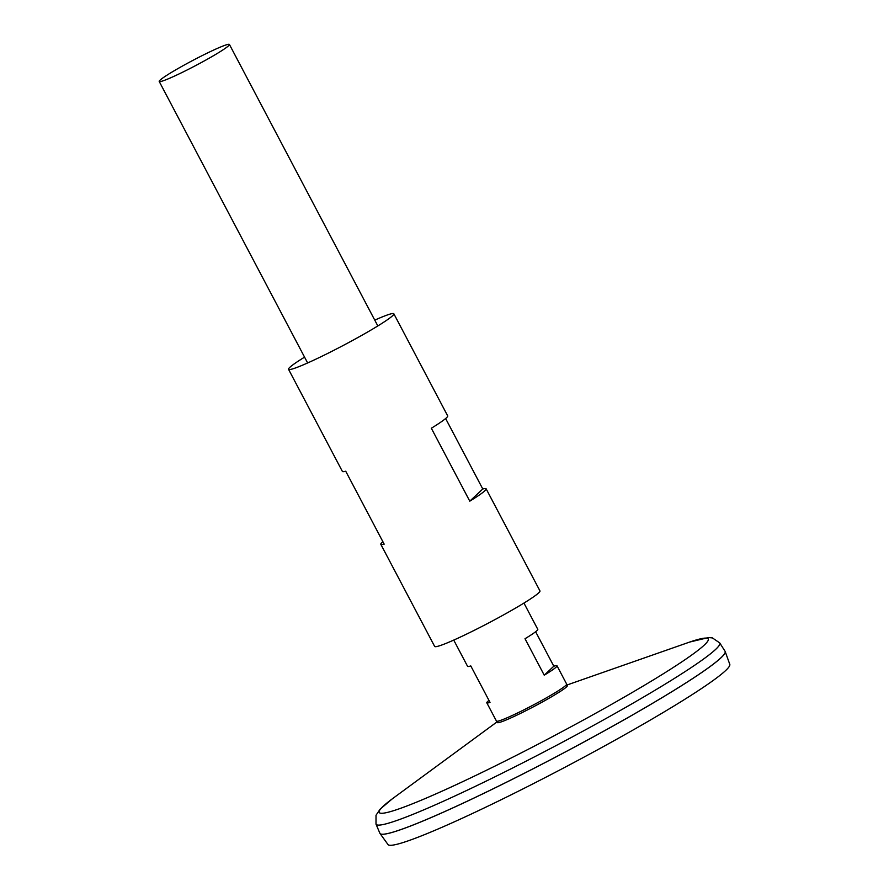 <?xml version="1.0" encoding="UTF-8"?>
<svg xmlns="http://www.w3.org/2000/svg" width="889" height="889" viewBox="0 0 889 889"><rect width="100%" height="100%" fill="white"/><g stroke="black" fill="none" stroke-linecap="round" stroke-linejoin="round"><path stroke-width="1.33" d="M535.634 631.746L553.814 666.217A39.683 2.945 152.2 0 1 557.014 665.794L566.66 684.097A39.683 2.945 152.2 0 1 523.721 709.944A39.683 2.945 152.2 0 1 496.462 721.112L486.805 702.81A39.683 2.945 152.2 0 1 488.961 700.399M202.147 55.618A39.683 2.945 152.2 0 1 229.418 44.45A39.683 2.945 152.2 0 1 195.68 65.564A39.683 2.945 152.2 0 1 159.209 81.466A39.683 2.945 152.2 0 1 202.147 55.618M453.734 640.091L467.581 666.35A39.683 2.945 -27.8 0 0 470.792 665.928L490.017 702.399A39.683 2.945 152.2 0 1 486.805 702.81M557.014 665.794A39.683 2.945 152.2 0 1 544.235 675.184L525.01 638.724A39.683 2.945 -27.8 0 0 537.789 629.334L523.943 603.075M376.003 824.136A194.291 14.402 152.2 0 0 554.625 746.349A194.291 14.402 152.2 0 0 719.723 642.914L725.057 651.281A195.102 14.468 152.2 0 1 559.27 755.15A195.102 14.468 152.2 0 1 379.892 833.271L376.003 824.136L376.014 815.269L380.103 809.212L392.249 798.878M725.124 652.582A195.069 14.457 152.2 0 1 559.281 755.172A195.069 14.457 152.2 0 1 380.937 834.06M725.113 651.381A195.102 14.468 152.2 0 1 725.18 651.526A195.102 14.468 152.2 0 1 559.281 755.183A195.102 14.468 152.2 0 1 380.025 833.504A195.102 14.468 152.2 0 1 379.936 833.36M725.18 651.526L729.791 664.35A193.202 14.324 152.2 0 1 565.504 766.985A193.202 14.324 152.2 0 1 388.004 844.55L380.025 833.504M553.814 666.217L544.235 675.184M374.758 320.129A59.519 4.412 152.2 0 1 393.849 313.784A59.519 4.412 152.2 0 1 343.254 345.443A59.519 4.412 152.2 0 1 288.536 369.302A59.519 4.412 152.2 0 1 304.56 357.145M445.633 418.541L482.783 488.994A59.519 4.412 152.2 0 1 486.127 488.806L539.956 590.907A59.519 4.412 152.2 0 1 489.361 622.578A59.519 4.412 152.2 0 1 434.654 646.425L380.825 544.335A59.519 4.412 152.2 0 1 382.87 541.668M288.536 369.302L342.376 471.403A59.519 4.412 -27.8 0 0 345.721 471.214L384.17 544.146A59.519 4.412 152.2 0 1 380.825 544.335M486.127 488.806A59.519 4.412 152.2 0 1 469.781 501.174L431.332 428.242A59.519 4.412 -27.8 0 0 447.678 415.885L393.849 313.784M482.783 488.994L469.781 501.174M565.582 685.608A39.583 2.934 152.2 0 1 533.7 706.666A39.583 2.934 152.2 0 1 498.318 721.079M565.782 685.43L688.308 642.536A186.045 13.791 152.2 0 1 550.158 737.881A186.045 13.791 152.2 0 1 393.438 798L498.062 721.135M159.209 81.466L307.627 362.956M229.418 44.45L377.825 325.941M719.723 642.914L712.4 637.913L708.511 637.557L689.697 642.047"/></g></svg>
